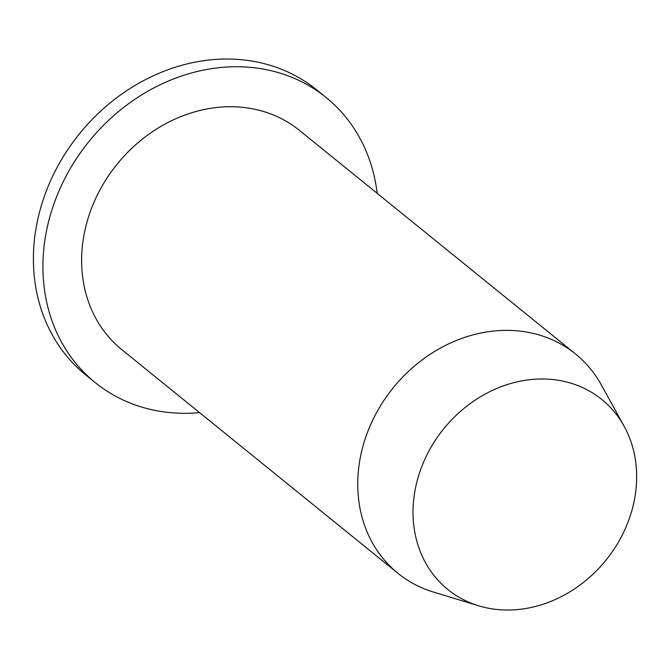 <?xml version="1.0" encoding="UTF-8"?>
<svg xmlns="http://www.w3.org/2000/svg" width="669" height="669" viewBox="0 0 669 669"><rect width="100%" height="100%" fill="white"/><g stroke="black" fill="none" stroke-linecap="round" stroke-linejoin="round"><path stroke-width="1" d="M377.182 193.349A183.431 156.563 129 0 0 326.087 97.49L316.562 89.78A183.431 156.563 129 0 0 79.452 133.775A183.431 156.563 129 0 0 85.665 374.857L95.19 382.576A183.431 156.563 129 0 0 199.571 412.639M326.087 97.49A183.431 156.563 129 0 0 88.969 141.494A183.431 156.563 129 0 0 95.19 382.576M575.557 354.01L299.444 130.38A141.1 120.437 129 0 0 117.05 164.231A141.1 120.437 129 0 0 121.833 349.678L397.946 573.308A141.1 120.437 -51 0 1 363.05 445.905A141.1 120.437 -51 0 1 575.557 354.01A141.1 120.437 -51 0 1 601.322 384.901L624.135 426.245A122.285 104.381 129 0 0 514.244 382.551A122.285 104.381 129 0 0 417.623 479.113A122.285 104.381 129 0 0 478.703 605.813A122.285 104.381 129 0 0 605.947 560.204A122.285 104.381 129 0 0 624.135 426.245M478.703 605.813L433.512 592.09A141.1 120.437 -51 0 1 397.946 573.308"/></g></svg>
